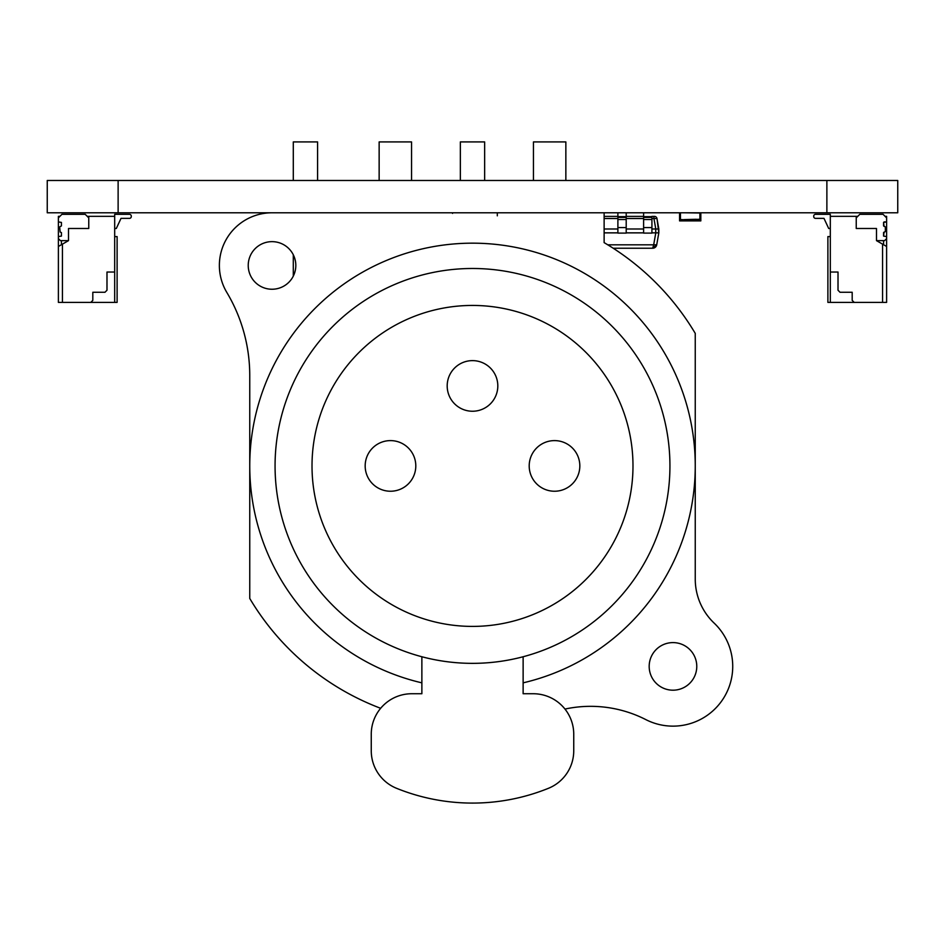 <?xml version="1.0" encoding="UTF-8"?>
<svg xmlns="http://www.w3.org/2000/svg" width="945" height="945" viewBox="0 0 945 945"><rect width="100%" height="100%" fill="white"/><g stroke="black" fill="none" stroke-linecap="round" stroke-linejoin="round"><path stroke-width="1.42" d="M47.25 212.79L47.25 180.483L47.25 212.79L897.75 212.79L897.75 180.483L897.75 212.79L897.75 180.483L826.875 180.483L826.875 212.79M47.25 180.483L826.875 180.483M700.824 212.79L700.824 220.894L695.756 220.894L695.756 219.594L695.756 220.894L679.561 220.894L679.561 212.79M684.617 219.594L684.617 220.894L684.617 219.594M293.293 180.483L293.293 141.915L317.591 141.915L293.293 141.915M317.591 180.483L317.591 141.915M411.547 180.483L411.547 141.915L379.146 141.915L411.547 141.915M379.146 180.483L379.146 141.915L379.146 180.483M565.854 180.483L565.854 141.915L533.452 141.915L565.854 141.915M533.452 180.483L533.452 141.915L533.452 180.483M484.655 180.483L484.655 141.915L460.345 141.915L484.655 141.915L484.655 180.483M460.345 180.483L460.345 141.915M523.128 656.751L523.128 693.736L533.252 693.736A40.505 40.505 -104 0 1 573.745 734.23L573.745 750.755A40.505 40.505 -104 0 1 548.443 788.307A202.502 202.502 76 0 1 396.557 788.307A40.505 40.505 -104 0 1 371.255 750.755L371.255 734.23A40.505 40.505 -104 0 1 411.748 693.736L421.872 693.736L421.872 656.751A197.434 197.434 -104 0 0 523.128 656.751M561.98 669.91A222.748 222.748 -104 0 0 695.248 465.92L695.248 579.072A60.752 60.752 -104 0 0 714.136 623.098A59.736 59.736 76 0 1 645.825 719.606A121.503 121.503 -104 0 0 564.98 709.069M295.69 262.946L295.395 260.985M295.312 260.584L294.509 257.678M295.69 267.943L295.395 269.939M295.324 270.282L294.486 273.282M293.907 274.794L293.647 275.385M649.18 666.39A23.79 23.79 -104 0 0 672.97 690.193A23.79 23.79 -104 0 0 696.772 666.39A23.79 23.79 -104 0 0 672.97 642.6A23.79 23.79 -104 0 0 649.18 666.39M380.646 708.301A259.202 259.202 76 0 1 249.752 598.457L249.752 465.979M249.752 465.85L249.752 375.519A161.997 161.997 -104 0 0 226.824 292.442A52.648 52.648 76 0 1 272.03 212.79L604.127 212.79L604.127 242.629A259.202 259.202 76 0 1 695.248 333.372L695.248 465.92A222.748 222.748 -104 0 0 472.5 243.172A222.748 222.748 -104 0 0 249.752 465.92A222.748 222.748 76 0 0 421.872 682.845M523.128 682.845A222.748 222.748 76 0 0 695.248 465.92A222.748 222.748 -104 0 0 454.108 243.928M295.82 265.439A23.79 23.79 -104 0 0 272.03 241.648A23.79 23.79 -104 0 0 248.228 265.439A23.79 23.79 -104 0 0 272.03 289.241A23.79 23.79 -104 0 0 295.82 265.439M433.578 310.232A160.485 160.485 76 0 1 632.985 465.92A160.485 160.485 76 0 1 511.422 621.609M424.612 274.381A197.434 197.434 -104 0 0 275.066 465.92A197.434 197.434 -104 0 0 517.895 658.063M669.934 465.92A197.434 197.434 -104 0 0 472.5 268.486A197.434 197.434 -104 0 0 275.066 465.92A197.434 197.434 76 0 0 472.5 663.355A197.434 197.434 76 0 0 669.934 465.92M312.015 465.92A160.485 160.485 -104 0 0 472.5 626.405A160.485 160.485 -104 0 0 632.985 465.92A160.485 160.485 -104 0 0 472.5 305.436A160.485 160.485 -104 0 0 312.015 465.92M415.8 465.92A25.314 25.314 -104 0 0 390.486 440.606A25.314 25.314 -104 0 0 365.172 465.92A25.314 25.314 -104 0 0 390.486 491.235A25.314 25.314 -104 0 0 415.8 465.92M497.814 385.926A25.314 25.314 -104 0 0 472.5 360.624A25.314 25.314 -104 0 0 447.186 385.926A25.314 25.314 -104 0 0 472.5 411.24A25.314 25.314 -104 0 0 497.814 385.926M579.828 465.92A25.314 25.314 -104 0 0 554.514 440.606A25.314 25.314 -104 0 0 529.2 465.92A25.314 25.314 -104 0 0 554.514 491.235A25.314 25.314 -104 0 0 579.828 465.92M548.372 441.362A25.314 25.314 -104 0 0 529.2 465.92A25.314 25.314 -104 0 0 560.657 490.479M466.357 361.38A25.314 25.314 -104 0 0 447.186 385.926A25.314 25.314 -104 0 0 478.642 410.484M384.343 441.362A25.314 25.314 -104 0 0 365.172 465.92A25.314 25.314 -104 0 0 396.628 490.479M613.199 248.228L652.664 248.228L656.716 244.826L653.68 244.826L652.664 248.228L618.526 248.251M619.495 248.228L613.234 248.251M656.716 244.826L658.819 232.86L656.716 244.826C656.255 246.562 654.909 247.696 652.664 248.228A4.111 4.111 -90 0 0 656.716 244.826A4.111 3.13 -170 0 0 656.716 244.826L658.819 232.848L651.92 232.86M643.604 232.86L626.204 232.86M617.888 232.86L604.127 232.86M655.736 232.848L655.736 228.997L657.165 228.997M604.127 228.997L617.888 228.997M626.204 228.997L643.604 228.997M651.92 228.997L655.736 228.997M658.511 228.997L658.819 232.848L658.819 228.997L655.783 228.997L653.94 218.519L656.976 218.519A2.575 2.575 -90 0 0 654.448 216.393L651.92 216.393L653.94 216.393L653.94 218.519L651.92 218.519L653.94 218.519M658.819 232.848L656.976 218.519A2.575 2.575 -90 0 0 654.448 216.393M604.127 216.393L617.888 216.393L604.127 216.393M626.204 216.393L643.604 216.393L626.204 216.393L626.204 212.79L626.204 216.641L617.888 216.641L617.888 212.79M626.204 217.409L617.888 217.409L617.888 219.523L626.204 219.523L626.204 216.641M617.888 217.409L617.888 216.641M626.204 219.523L626.204 233.108L617.888 233.108L617.888 219.523M651.92 217.409L643.604 217.409L643.604 219.523L651.92 219.523L651.92 216.641L643.604 216.641L643.604 212.79M643.604 217.409L643.604 216.641M651.92 219.523L651.92 233.108L643.604 233.108L643.604 219.523M685.125 212.79L699.902 213.015L699.902 219.287L684.109 219.701L680.057 219.547L680.057 212.79M680.459 213.015L680.459 219.287L680.459 213.015M695.248 212.79L699.902 213.015L699.902 219.287L696.264 219.701L700.304 219.547L700.304 212.79M696.264 219.287L684.109 219.594L696.264 219.287M85.215 214.314L88.759 217.858L88.759 228.489L68.512 228.489L68.512 240.632L58.389 246.48L58.389 302.4L117.109 302.4L117.109 236.593L114.688 236.593L114.688 302.4L114.688 216.334L87.247 216.334L85.215 214.314L61.933 214.314L58.389 217.858L58.389 216.334L59.901 216.334M60.161 232.08L61.425 232.588L61.425 236.085L58.389 236.593L58.389 221.91L61.425 222.418L61.425 225.902L59.653 226.918L60.161 232.08M58.389 221.91L58.389 217.858M68.512 240.632L60.409 240.632L58.389 238.612L58.389 236.593M114.688 228.489L116.306 228.489L121.019 218.366L129.465 218.366A1.819 1.819 -90 0 0 131.284 216.535L131.284 216.133A1.819 1.819 -90 0 0 129.465 214.314L114.688 214.314L114.688 219.37M116.306 228.489L121.019 218.366L116.306 228.489L121.019 218.366L129.465 218.366A1.819 1.819 -90 0 0 131.284 216.535L131.284 216.133A1.819 1.819 -90 0 0 129.465 214.314A1.819 1.819 -90 0 1 131.284 216.133A1.819 1.819 -90 0 0 129.465 214.314M121.019 218.366L129.465 218.366A1.819 1.819 -90 0 0 131.284 216.535L131.284 216.535A1.819 1.819 -90 0 1 129.465 218.366L121.019 218.366M58.389 246.48L58.389 238.612M114.688 272.03L106.986 272.03L106.986 290.245L104.966 292.277L92.811 292.277L92.811 300.38L90.791 302.4L92.811 300.38L92.811 292.277M62.441 302.4L62.441 244.141M88.759 216.334L88.759 228.489L88.759 216.334M61.425 240.632L61.425 244.731M106.986 272.03L106.986 290.245L104.966 292.277M830.312 228.489L828.694 228.489L830.312 228.489L828.694 228.489L823.981 218.366L815.535 218.366A1.819 1.819 90 0 1 813.716 216.535L813.716 216.133A1.819 1.819 90 0 1 815.535 214.314L830.312 214.314L830.312 216.334L856.241 216.334L856.241 228.489L876.487 228.489L876.487 240.632L884.591 240.632L886.611 238.612L886.611 236.593L883.575 236.085L883.575 232.588L885.347 231.572L883.575 232.588L885.347 231.572L885.347 226.918L883.575 225.902L883.575 222.418L883.575 225.902L885.347 226.918L885.347 231.572L885.347 226.918L885.347 231.572L885.347 226.918L883.575 225.902L883.575 222.418L884.083 226.41L883.575 222.418L886.611 221.91L886.611 217.858L883.067 214.314L859.785 214.314L883.067 214.314L885.099 216.334L886.611 216.334L886.611 302.4L827.891 302.4L827.891 236.593L830.312 236.593M823.981 218.366L815.535 218.366L823.981 218.366L815.535 218.366L823.981 218.366L815.535 218.366L823.981 218.366L815.535 218.366L823.981 218.366L815.535 218.366L823.981 218.366L815.535 218.366L823.981 218.366L815.535 218.366L823.981 218.366L815.535 218.366L823.981 218.366L815.535 218.366L823.981 218.366L828.694 228.489L823.981 218.366L815.535 218.366A1.819 1.819 90 0 1 813.716 216.535L813.716 216.133A1.819 1.819 90 0 1 815.535 214.314L830.312 214.314L830.312 216.334L856.241 216.334L856.241 228.489L856.241 217.858L859.785 214.314L856.241 217.858L859.785 214.314L883.067 214.314L886.611 217.858L883.067 214.314M886.611 221.91L886.611 217.858L886.611 221.91L884.083 221.91L886.611 221.91L886.611 217.858M856.241 217.858L856.241 228.489L876.487 228.489L876.487 240.632L884.591 240.632L886.611 238.612L886.611 236.593L883.575 236.085L884.083 232.08L883.575 236.085L886.611 236.593L886.611 238.612L886.611 236.593M886.611 238.612L884.591 240.632L876.487 240.632L886.611 246.48L886.611 302.4L886.611 216.334L886.611 219.37L886.611 216.334L886.611 219.37L886.611 216.334L886.611 219.37L886.611 216.334L886.611 219.37L886.611 216.334L885.099 216.334L886.611 216.334L886.611 302.4L882.559 302.4L882.559 244.141L886.611 246.48L876.487 240.632L876.487 228.489L876.487 240.632L886.611 246.48L886.611 302.4L882.559 302.4L882.559 244.141L886.611 246.48L886.611 216.334L886.611 246.48L883.575 244.731L883.575 240.632M830.312 214.314L830.312 216.334L857.753 216.334L856.241 216.334L856.241 228.489L876.487 228.489L876.487 240.632L882.559 244.141L882.559 302.4L827.891 302.4L827.891 236.593L827.891 302.4L830.312 302.4L830.312 214.314L830.312 216.334L830.312 214.314L830.312 216.334L830.312 214.314L830.312 216.334L830.312 214.314L830.312 216.334L830.312 214.314L830.312 216.334L830.312 214.314L830.312 216.334L830.312 214.314L830.312 216.334L830.312 214.314L830.312 216.334L830.312 214.314L815.535 214.314A1.819 1.819 90 0 0 813.716 216.133L813.716 216.535A1.819 1.819 90 0 0 815.535 218.366M830.312 302.4L830.312 272.03L838.014 272.03L838.014 290.245L840.034 292.277L852.189 292.277L852.189 300.38L854.209 302.4L830.312 302.4L830.312 216.334L830.312 272.03L838.014 272.03L838.014 290.245L840.034 292.277L852.189 292.277L852.189 300.38L854.209 302.4L882.559 302.4L882.559 244.141L876.487 240.632L883.575 244.731M883.575 236.085L883.575 232.588M883.575 225.902L883.575 222.418M830.312 272.03L838.014 272.03L838.014 290.245L840.034 292.277L852.189 292.277L852.189 300.38L854.209 302.4M881.555 243.562L882.559 244.141L881.555 243.562M857.753 216.334L856.241 216.334L856.241 228.489M838.014 272.03L832.852 272.03L838.014 272.03L838.014 290.245M852.189 292.277L846.118 292.277L852.189 292.277L852.189 300.38M882.559 302.4L882.559 244.141L882.559 302.4M118.125 180.483L118.125 212.79M655.795 232.86L653.68 244.826L607.8 244.826M656.976 218.519L658.819 228.997M604.127 218.519L617.888 218.519L604.127 218.519M626.204 218.519L643.604 218.519L626.204 218.519M626.204 227.58L617.888 227.58M651.92 227.58L643.604 227.58M497.306 212.79L497.306 215.826M452.537 212.79L452.537 213.405M293.293 254.76L293.293 276.117"/></g></svg>
